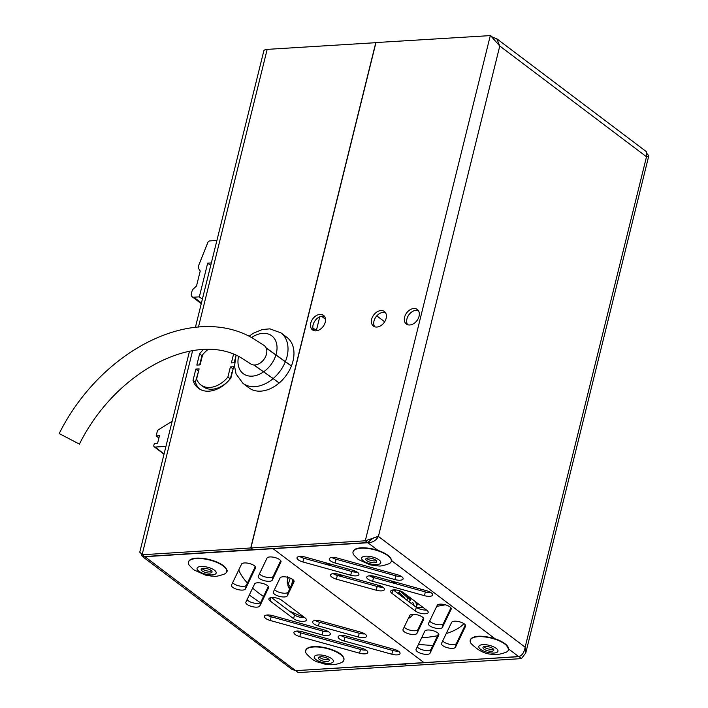 <?xml version="1.0" encoding="UTF-8"?>
<svg xmlns="http://www.w3.org/2000/svg" width="708" height="708" viewBox="0 0 708 708"><rect width="100%" height="100%" fill="white"/><g stroke="black" fill="none" stroke-linecap="round" stroke-linejoin="round"><path stroke-width="1.06" d="M231.799 372.496A13.47 8.16 86.4 0 0 231.994 373.55M229.675 379.488A23.842 16.824 127 0 1 212.267 389.205A23.842 16.824 127 0 1 203.231 386.701L200.886 384.931A23.842 16.824 127 0 1 196.612 379.019L199.116 368.895L195.833 369.098L193.045 380.329A27.984 19.753 -53 0 0 198.39 388.241A27.984 19.753 -53 0 0 209.002 391.179A27.984 19.753 -53 0 0 230.905 377.957L233.684 366.726L230.392 366.93L227.887 377.063A23.842 16.824 127 0 1 209.922 387.435A23.842 16.824 127 0 1 200.886 384.931M394.17 649.333A7.257 2.664 13.9 0 1 398.754 651.422A7.257 2.664 13.9 0 1 400.038 653.519A7.257 2.664 13.9 0 1 391.825 654.227L344 640.961A7.257 2.664 13.9 0 1 338.132 636.775A7.257 2.664 13.9 0 1 346.345 636.067L394.17 649.333M360.655 632.129A7.257 2.664 13.9 0 1 365.248 634.209A7.257 2.664 13.9 0 1 366.532 636.315A7.257 2.664 13.9 0 1 358.31 637.014L318.467 625.96A7.257 2.664 13.9 0 1 312.591 621.774A7.257 2.664 13.9 0 1 320.812 621.075L360.655 632.129M361.93 648.307A7.257 2.664 13.9 0 1 366.514 650.386A7.257 2.664 13.9 0 1 367.797 652.493A7.257 2.664 13.9 0 1 359.584 653.192L299.803 636.616A7.257 2.664 13.9 0 1 293.935 632.43A7.257 2.664 13.9 0 1 302.148 631.722L361.93 648.307M324.432 629.996A7.257 2.664 13.9 0 1 329.016 632.076A7.257 2.664 13.9 0 1 330.3 634.182A7.257 2.664 13.9 0 1 322.087 634.881L270.279 620.509A7.257 2.664 13.9 0 1 264.411 616.323A7.257 2.664 13.9 0 1 272.624 615.624L324.432 629.996M292.802 579.525A7.257 2.664 -166.1 0 0 285.457 576.887A7.257 2.664 -166.1 0 0 280.067 577.958L273.368 591.923A7.257 2.664 -166.1 0 0 273.297 592.109A7.257 2.664 -166.1 0 0 279.43 596.375A7.257 2.664 -166.1 0 0 287.315 595.791L294.015 581.826A7.257 2.664 -166.1 0 0 294.086 581.631A7.257 2.664 -166.1 0 0 292.802 579.525M279.749 559.683A7.257 2.664 -166.1 0 0 272.403 557.046A7.257 2.664 -166.1 0 0 267.013 558.108L258.296 576.268A7.257 2.664 -166.1 0 0 258.234 576.462A7.257 2.664 -166.1 0 0 264.367 580.719A7.257 2.664 -166.1 0 0 272.244 580.135L280.961 561.975A7.257 2.664 -166.1 0 0 281.032 561.789A7.257 2.664 -166.1 0 0 279.749 559.683M267.35 585.525A7.257 2.664 -166.1 0 0 260.004 582.888A7.257 2.664 -166.1 0 0 254.614 583.95L245.897 602.11A7.257 2.664 -166.1 0 0 245.826 602.296A7.257 2.664 -166.1 0 0 251.968 606.561A7.257 2.664 -166.1 0 0 259.845 605.977L268.562 587.817A7.257 2.664 -166.1 0 0 268.633 587.631A7.257 2.664 -166.1 0 0 267.35 585.525M254.296 565.683A7.257 2.664 -166.1 0 0 246.95 563.046A7.257 2.664 -166.1 0 0 241.561 564.108L231.507 585.056A7.257 2.664 -166.1 0 0 231.436 585.25A7.257 2.664 -166.1 0 0 237.569 589.507A7.257 2.664 -166.1 0 0 245.455 588.923L255.508 567.975A7.257 2.664 -166.1 0 0 255.57 567.781A7.257 2.664 -166.1 0 0 254.296 565.683M364.806 633.899A7.257 2.664 13.9 0 1 359.239 633.271L319.388 622.217A7.257 2.664 13.9 0 1 315.246 620.447M366.071 650.077A7.257 2.664 13.9 0 1 360.505 649.448L300.732 632.872A7.257 2.664 13.9 0 1 296.59 631.094M232.666 582.64A7.257 2.664 -166.1 0 0 239.897 586.082A7.257 2.664 -166.1 0 0 246.375 585.18L255.269 566.648M247.057 599.694A7.257 2.664 -166.1 0 0 254.296 603.128A7.257 2.664 -166.1 0 0 260.774 602.234L268.323 586.49M259.455 573.852A7.257 2.664 -166.1 0 0 266.695 577.285A7.257 2.664 -166.1 0 0 273.173 576.392L280.731 560.648M274.527 589.507A7.257 2.664 -166.1 0 0 281.757 592.941A7.257 2.664 -166.1 0 0 288.236 592.047L293.785 580.498M328.574 631.766A7.257 2.664 13.9 0 1 323.016 631.138L271.208 616.765A7.257 2.664 13.9 0 1 267.058 614.995M304.697 617.633A7.257 2.664 13.9 0 1 294.519 614.925L293.59 618.668A7.257 2.664 13.9 0 0 301.201 621.332A7.257 2.664 13.9 0 0 306.396 620.049A7.257 2.664 13.9 0 0 305.113 617.942L281.678 600.251A7.257 2.664 13.9 0 0 274.067 597.587A7.257 2.664 13.9 0 0 268.872 598.871A7.257 2.664 13.9 0 0 270.155 600.977L293.59 618.668M271.491 597.543L294.519 614.925M398.312 651.112A7.257 2.664 13.9 0 1 392.745 650.475L344.929 637.218A7.257 2.664 13.9 0 1 340.787 635.439M519.106 656.59L521.38 658.626L525.761 652.971L525.132 647.192C524.327 652.289 522.212 655.449 518.805 656.679L424.004 662.617L273.058 548.682L424.004 662.617L295.625 670.653L291.749 669.228L142.264 556.399L144.68 556.718L367.859 542.744C372.665 542.585 376.178 540.478 378.408 536.434L365.284 540.797L367.629 542.567L372.771 538.354L377.152 536.682M195.408 327.335L263.81 50.923A8.292 3.044 13.9 0 1 267.173 49.374L375.939 42.675M253.101 549.629L144.441 556.541L139.759 552.213L189.496 351.221M375.806 42.569L250.729 547.965L253.075 549.735M198.638 370.833L195.39 382.099A27.984 19.753 -53 0 0 199.612 389.064M233.197 368.673L230.233 378.815L227.887 377.063M207.674 349.566A27.984 19.753 -53 0 0 203.178 354.089M203.329 349.628A27.984 19.753 -53 0 0 199.603 353.858L196.824 365.089L200.116 364.877L202.621 354.752A27.984 19.753 -53 0 0 201.948 355.628L199.647 364.912M253.818 364.983L273.182 378.541A31.595 22.302 127 0 1 242.933 383.329L236.056 373.948L234.543 366.142L235.959 355.69M235.109 359.106L234.206 362.744M233.507 354.354L231.383 362.921L234.614 362.717M202.621 354.752A23.842 16.824 127 0 1 207.922 349.575M250.729 547.965L142.104 554.771L192.611 350.681M295.625 670.653L144.724 556.523M141.299 554.116L142.273 556.399M295.776 670.644L298.201 672.6L406.834 665.803L404.534 663.839M295.909 670.635L404.489 664.033M201.948 355.628L199.603 353.858M195.39 382.099L193.045 380.329M198.169 370.868L195.833 369.098M232.737 368.7L230.392 366.93M419.056 316.29A9.124 6.434 -53 0 0 417.313 309.467A9.124 6.434 -53 0 0 410.038 309.794A9.124 6.434 -53 0 0 404.578 317.193A9.124 6.434 -53 0 0 406.321 324.025A9.124 6.434 -53 0 0 413.596 323.698A9.124 6.434 -53 0 0 419.056 316.29M418.339 310.538A9.124 6.434 -53 0 0 406.923 318.963A9.124 6.434 -53 0 0 407.64 324.715M325.246 322.167A9.124 6.434 -53 0 0 323.494 315.334A9.124 6.434 -53 0 0 316.219 315.662A9.124 6.434 -53 0 0 310.759 323.069A9.124 6.434 -53 0 0 312.511 329.893A9.124 6.434 -53 0 0 319.786 329.574A9.124 6.434 -53 0 0 325.246 322.167M324.521 316.414A9.124 6.434 -53 0 0 313.104 324.839A9.124 6.434 -53 0 0 313.821 330.592M386.143 318.352A9.124 6.434 -53 0 0 384.391 311.52A9.124 6.434 -53 0 0 377.125 311.847A9.124 6.434 -53 0 0 371.656 319.255A9.124 6.434 -53 0 0 373.408 326.087A9.124 6.434 -53 0 0 380.683 325.76A9.124 6.434 -53 0 0 386.143 318.352M385.426 312.6A9.124 6.434 -53 0 0 374.001 321.025A9.124 6.434 -53 0 0 374.718 326.777M302.891 561.957A7.257 2.664 13.9 0 1 298.307 559.878A7.257 2.664 13.9 0 1 297.024 557.771A7.257 2.664 13.9 0 1 305.236 557.072L353.062 570.338A7.257 2.664 13.9 0 1 358.929 574.524A7.257 2.664 13.9 0 1 350.708 575.223L302.891 561.957L303.821 558.214A7.257 2.664 13.9 0 1 299.67 556.444M335.132 562.993A7.257 2.664 13.9 0 1 330.548 560.904A7.257 2.664 13.9 0 1 329.264 558.807A7.257 2.664 13.9 0 1 337.477 558.099L397.259 574.684A7.257 2.664 13.9 0 1 403.126 578.87A7.257 2.664 13.9 0 1 394.914 579.569L335.132 562.993L336.061 559.249A7.257 2.664 13.9 0 1 331.919 557.47M336.406 579.171A7.257 2.664 13.9 0 1 331.813 577.082A7.257 2.664 13.9 0 1 330.53 574.985A7.257 2.664 13.9 0 1 338.751 574.276L378.594 585.33A7.257 2.664 13.9 0 1 384.471 589.516A7.257 2.664 13.9 0 1 376.249 590.224L336.406 579.171L337.327 575.427A7.257 2.664 13.9 0 1 333.185 573.648M372.629 581.303A7.257 2.664 13.9 0 1 368.045 579.224A7.257 2.664 13.9 0 1 366.762 577.117A7.257 2.664 13.9 0 1 374.974 576.418L426.782 590.782A7.257 2.664 13.9 0 1 432.65 594.968A7.257 2.664 13.9 0 1 424.437 595.676L372.629 581.303L373.559 577.56A7.257 2.664 13.9 0 1 369.408 575.79M404.259 631.766A7.257 2.664 -166.1 0 0 411.605 634.403A7.257 2.664 -166.1 0 0 416.994 633.341L423.694 619.376A7.257 2.664 -166.1 0 0 423.765 619.181A7.257 2.664 -166.1 0 0 417.631 614.925A7.257 2.664 -166.1 0 0 409.746 615.509L403.047 629.474A7.257 2.664 -166.1 0 0 402.976 629.669A7.257 2.664 -166.1 0 0 404.259 631.766M404.206 627.058A7.257 2.664 -166.1 0 0 405.188 628.023A7.257 2.664 -166.1 0 0 412.534 630.66A7.257 2.664 -166.1 0 0 417.924 629.598L416.994 633.341M429.712 625.775A7.257 2.664 -166.1 0 0 437.057 628.412A7.257 2.664 -166.1 0 0 442.447 627.341L451.164 609.19A7.257 2.664 -166.1 0 0 451.226 608.995A7.257 2.664 -166.1 0 0 445.093 604.738A7.257 2.664 -166.1 0 0 437.217 605.322L428.499 623.474A7.257 2.664 -166.1 0 0 428.429 623.668A7.257 2.664 -166.1 0 0 429.712 625.775M429.659 621.058A7.257 2.664 -166.1 0 0 430.641 622.031A7.257 2.664 -166.1 0 0 437.986 624.668A7.257 2.664 -166.1 0 0 443.376 623.598L442.447 627.341M417.313 651.608A7.257 2.664 -166.1 0 0 424.658 654.245A7.257 2.664 -166.1 0 0 430.048 653.183L438.765 635.023A7.257 2.664 -166.1 0 0 438.827 634.837A7.257 2.664 -166.1 0 0 432.694 630.58A7.257 2.664 -166.1 0 0 424.818 631.155L416.1 649.316A7.257 2.664 -166.1 0 0 416.03 649.51A7.257 2.664 -166.1 0 0 417.313 651.608M417.26 646.9A7.257 2.664 -166.1 0 0 418.242 647.864A7.257 2.664 -166.1 0 0 425.588 650.502A7.257 2.664 -166.1 0 0 430.977 649.44L430.048 653.183M442.766 645.616A7.257 2.664 -166.1 0 0 450.111 648.254A7.257 2.664 -166.1 0 0 455.501 647.192L465.554 626.235A7.257 2.664 -166.1 0 0 465.625 626.049A7.257 2.664 -166.1 0 0 459.492 621.783A7.257 2.664 -166.1 0 0 451.607 622.367L441.553 643.315A7.257 2.664 -166.1 0 0 441.491 643.51A7.257 2.664 -166.1 0 0 442.766 645.616M442.712 640.899A7.257 2.664 -166.1 0 0 443.695 641.873A7.257 2.664 -166.1 0 0 451.04 644.51A7.257 2.664 -166.1 0 0 456.43 643.448L455.501 647.192M401.401 576.454A7.257 2.664 13.9 0 1 395.834 575.825L336.061 559.249M430.924 592.561A7.257 2.664 13.9 0 1 425.358 591.932L373.559 577.56M465.324 624.907L456.43 643.448M438.526 633.695L430.977 649.44M450.925 607.862L443.376 623.598M423.464 618.049L417.924 629.598M426.49 610.004A7.257 2.664 13.9 0 1 416.313 607.296L393.285 589.914M382.745 587.109A7.257 2.664 13.9 0 1 377.178 586.481L337.327 575.427M357.204 572.108A7.257 2.664 13.9 0 1 351.637 571.48L303.821 558.214M415.384 611.039L391.949 593.348A7.257 2.664 13.9 0 1 390.666 591.242A7.257 2.664 13.9 0 1 395.861 589.959A7.257 2.664 13.9 0 1 403.471 592.631L426.906 610.323A7.257 2.664 13.9 0 1 428.19 612.42A7.257 2.664 13.9 0 1 422.995 613.712A7.257 2.664 13.9 0 1 415.384 611.039L416.313 607.296M372.558 538.505L374.045 537.646M368.001 542.16L367.859 542.744L378.09 550.461M521.38 658.626L406.994 665.785L404.649 664.015L519.353 656.493M492.821 37.427L490.352 35.4L499.777 46.011L496.804 38.772L646.289 151.601L646.501 156.769L648.802 155.787L647.254 153.884M496.804 38.772L492.936 37.347M367.629 542.567L253.234 549.727L250.898 547.957L375.966 42.56L490.582 35.586M250.898 547.957L365.284 540.797L490.352 35.4M273.182 378.541L279.129 383.037A31.595 22.302 127 0 1 248.889 387.825L242.933 383.329M249.066 336.256L253.296 333.273L262.341 329.503L269.934 328.848L280.996 332.902L286.952 337.397A31.595 22.302 127 0 1 291.422 365.947L289.572 364.673M266.128 347.894L291.422 365.947M266.208 348.079L291.386 366.045A31.595 22.302 127 0 1 279.218 382.966L254.03 364.992M277.315 381.665L279.218 382.966M376.789 315.865L384.648 321.795M353.823 554.975A19.691 7.222 13.9 0 1 353.018 551.913A19.691 7.222 13.9 0 1 367.125 548.417A19.691 7.222 13.9 0 1 387.772 555.656A19.691 7.222 13.9 0 1 391.25 561.373A19.691 7.222 13.9 0 1 389.108 563.71C378.444 567.444 379.205 565.471 376.399 565.851L370.045 564.807L358.177 559.426L353.823 554.975M376.24 560.639A5.593 2.053 13.9 0 1 367.231 558.789A5.593 2.053 13.9 0 1 366.647 558.258M375.656 560.108A5.593 2.053 13.9 0 1 376.638 561.727A5.593 2.053 13.9 0 1 372.629 562.718A5.593 2.053 13.9 0 1 366.762 560.665A5.593 2.053 13.9 0 1 365.779 559.037A5.593 2.053 13.9 0 1 369.788 558.046A5.593 2.053 13.9 0 1 375.656 560.108M189.24 565.285A19.691 7.222 13.9 0 1 188.434 562.214A19.691 7.222 13.9 0 1 202.532 558.727A19.691 7.222 13.9 0 1 223.179 565.966A19.691 7.222 13.9 0 1 226.666 571.675A19.691 7.222 13.9 0 1 224.516 574.011C213.851 577.755 214.621 575.781 211.816 576.153L205.453 575.108L193.585 569.736L189.24 565.285M211.648 570.94A5.593 2.053 13.9 0 1 202.638 569.09A5.593 2.053 13.9 0 1 202.054 568.568M211.064 570.409A5.593 2.053 13.9 0 1 212.055 572.029A5.593 2.053 13.9 0 1 208.046 573.02A5.593 2.053 13.9 0 1 202.178 570.967A5.593 2.053 13.9 0 1 201.187 569.347A5.593 2.053 13.9 0 1 205.196 568.347A5.593 2.053 13.9 0 1 211.064 570.409M342.132 662.237A19.691 7.222 13.9 0 1 341.707 662.476C335.813 665.077 329.468 665.449 322.698 663.582C317.034 661.175 315.405 663.29 306.431 653.741A19.691 7.222 13.9 0 1 305.626 650.67A19.691 7.222 13.9 0 1 307.352 648.572A19.691 7.222 13.9 0 1 329.742 649.307A19.691 7.222 13.9 0 1 343.858 660.139A19.691 7.222 13.9 0 1 342.132 662.237M318.874 657.21A5.593 2.053 13.9 0 1 325.238 657.413A5.593 2.053 13.9 0 1 329.247 660.493A5.593 2.053 13.9 0 1 328.76 661.086A5.593 2.053 13.9 0 1 322.388 660.883A5.593 2.053 13.9 0 1 318.379 657.803A5.593 2.053 13.9 0 1 318.874 657.21M328.839 659.396A5.593 2.053 13.9 0 1 323.786 659.272A5.593 2.053 13.9 0 1 319.246 657.024M483.723 636.819A19.691 7.222 13.9 0 1 508.441 649.829A19.691 7.222 13.9 0 1 506.3 652.165C500.512 654.325 496.069 655.024 492.98 654.254C485.644 654.44 478.316 650.829 471.024 643.439A19.691 7.222 13.9 0 1 470.209 640.368A19.691 7.222 13.9 0 1 483.723 636.819M493.432 649.094A5.593 2.053 13.9 0 1 490.458 649.325A5.593 2.053 13.9 0 1 483.838 646.723M489.998 651.201A5.593 2.053 13.9 0 1 482.971 647.501A5.593 2.053 13.9 0 1 486.812 646.492A5.593 2.053 13.9 0 1 493.839 650.192A5.593 2.053 13.9 0 1 489.998 651.201M249.287 595.047L260.358 602.712M418.446 644.439L432.845 645.537M293.696 582.622L292.785 581.985L293.369 580.109L291.51 578.755M333.99 574.126L333.309 573.533M346.035 569.922A65.419 24.001 13.9 0 1 348.663 570.427L348.637 570.648M354.513 572.046L354.62 571.71A65.419 24.001 13.9 0 1 356.451 572.153M369.656 575.94A65.419 24.001 13.9 0 1 374.789 577.728L374.691 577.878M376.798 584.835L380.7 586.525L380.665 585.923M394.675 590.959L395.586 589.932M397.71 593.26L400.445 591.047M402.949 592.269A65.419 24.001 13.9 0 1 410.906 599.782L409.861 599.791L400.303 591.215M408.879 601.685L410.906 599.782M411.295 603.508L412.684 602.358A65.419 24.001 13.9 0 1 414.251 605.738M413.127 614.323A65.419 24.001 13.9 0 1 412.268 615.411A65.419 24.001 13.9 0 1 411.729 615.978A65.419 24.001 13.9 0 1 408.295 618.535M289.634 589.144A65.419 24.001 13.9 0 1 288.059 586.038M289.97 588.437L287.908 585.613M291.023 587.498L287.342 583.206A65.419 24.001 13.9 0 1 288.457 577.516M292.776 582.587A6.638 2.434 -166.1 0 1 292.298 582.578L291.864 584.481M416.879 607.685A116.298 42.675 -166.1 0 0 423.198 607.517M436.739 606.305A116.298 42.675 -166.1 0 0 445.261 604.782M380.7 586.525A6.638 2.434 -166.1 0 0 381.063 587.136M334.309 574.161A6.638 2.434 -166.1 0 0 342.991 575.454M411.932 603.986L411.746 603.198M287.342 583.206L288.528 583.507L290.236 578.126M292.785 581.985L293.227 580.038M402.852 597.136A6.638 2.434 -166.1 0 0 404.649 597.649L399.285 592.844L398.94 594.18M404.454 598.349L404.649 597.649M292.298 582.578L293.13 579.976M407.604 597.764L406.932 600.216M292.776 579.772L291.572 585.109M321.547 316.255L325.494 319.228M318.069 330.397A14.346 5.266 13.9 0 1 316.529 329.839L312.954 328.45M79.411 444.111L59.198 433.561C100.217 351.372 191.337 303.493 252.021 337.76L264.296 345.593A11.399 8.045 -53 0 1 264.58 358.487A11.399 8.045 -53 0 1 251.322 364.275A11.399 8.045 -53 0 1 250.561 363.788L241.322 357.903C196.258 330.645 116.218 370.107 79.411 444.111M211.347 262.934L207.674 263.164L199.337 296.856L193.744 297.21A4.142 2.929 127 0 1 192.169 296.776A4.142 2.929 127 0 1 191.372 293.67L191.921 291.475A4.142 2.929 127 0 1 193.541 288.767L196.523 285.979L200.222 271.005L198.736 268.766A4.142 2.929 127 0 1 198.629 265.527L207.789 242.561A2.071 1.46 127 0 1 209.789 240.915L216.905 240.472M165.946 446.376L155.034 447.058A2.071 1.46 127 0 1 154.247 446.837A2.071 1.46 127 0 1 153.857 445.288L154.317 443.42L157.61 443.208L159.459 435.721L156.167 435.933L157.291 431.393A2.071 1.46 127 0 1 158.512 429.721L172.159 421.278M158.902 437.986L156.167 435.933M210.719 265.465L207.674 263.164M202.382 299.157L199.337 296.856M267.173 49.374L198.452 327.069M246.375 585.18L245.455 588.923M260.774 602.234L259.845 605.977M273.173 576.392L272.244 580.135M288.236 592.047L287.315 595.791M323.016 631.138L322.087 634.881M271.208 616.765L270.279 620.509M360.505 649.448L359.584 653.192M300.732 632.872L299.803 636.616M270.987 597.605L270.155 600.977M359.239 633.271L358.31 637.014M319.388 622.217L318.467 625.96M392.745 650.475L391.825 654.227M344.929 637.218L344 640.961M525.132 647.192L646.501 156.769L499.777 46.011L378.408 536.434L525.132 647.192M518.805 656.679L508.601 648.979M495.343 638.97L391.409 560.515M392.781 589.985L391.949 593.348M425.358 591.932L424.437 595.676M377.178 586.481L376.249 590.224M395.834 575.825L394.914 579.569M351.637 571.48L350.708 575.223M263.721 371.762A23.691 16.726 127 0 1 244.225 374.328A23.691 16.726 127 0 1 238.552 356.505M280.996 332.902A31.595 22.302 127 0 1 285.474 361.452M251.57 337.53A23.691 16.726 127 0 1 271.438 335.592A23.691 16.726 127 0 1 276.014 354.664M275.987 354.77A23.691 16.726 127 0 1 263.819 371.691M285.43 361.549A31.595 22.302 127 0 1 273.261 378.47M353.062 551.744A19.691 7.222 13.9 0 1 353.106 551.567A19.691 7.222 13.9 0 1 367.204 548.08A19.691 7.222 13.9 0 1 387.851 555.32A19.691 7.222 13.9 0 1 391.338 561.037A19.691 7.222 13.9 0 1 391.285 561.196M355.363 549.178A19.647 7.213 13.9 0 1 387.834 555.284A19.647 7.213 13.9 0 1 390.453 557.86M363.39 560.869A9.85 3.611 13.9 0 1 365.638 556.178A9.85 3.611 13.9 0 1 379.028 559.895A9.85 3.611 13.9 0 1 376.771 564.586A9.85 3.611 13.9 0 1 363.39 560.869M188.478 562.046A19.691 7.222 13.9 0 1 188.514 561.878A19.691 7.222 13.9 0 1 202.621 558.391A19.691 7.222 13.9 0 1 223.268 565.63A19.691 7.222 13.9 0 1 226.746 571.338A19.691 7.222 13.9 0 1 226.702 571.506M190.771 559.479A19.647 7.213 13.9 0 1 223.241 565.595C226.896 569.436 228.056 571.347 226.746 571.338L226.666 571.675M198.806 571.179A9.85 3.611 13.9 0 1 201.054 566.489A9.85 3.611 13.9 0 1 214.436 570.197A9.85 3.611 13.9 0 1 212.188 574.887A9.85 3.611 13.9 0 1 198.806 571.179M223.268 565.612A19.647 7.213 13.9 0 1 225.87 568.17M305.67 650.51A19.691 7.222 13.9 0 1 305.706 650.333A19.691 7.222 13.9 0 1 307.431 648.236A19.691 7.222 13.9 0 1 329.831 648.971A19.691 7.222 13.9 0 1 343.938 659.794A19.691 7.222 13.9 0 1 343.893 659.962M332.512 662.564A9.85 3.611 13.9 0 1 319.75 661.644A9.85 3.611 13.9 0 1 315.122 655.732A9.85 3.611 13.9 0 1 327.875 656.652A9.85 3.611 13.9 0 1 332.512 662.564M307.962 647.944A19.647 7.213 13.9 0 1 326.565 648.032A19.647 7.213 13.9 0 1 343.061 656.626M470.262 640.2A19.691 7.222 13.9 0 1 470.298 640.032A19.691 7.222 13.9 0 1 483.812 636.483A19.691 7.222 13.9 0 1 508.53 649.493A19.691 7.222 13.9 0 1 508.477 649.661M472.555 637.634A19.647 7.213 13.9 0 1 483.83 636.465A19.647 7.213 13.9 0 1 507.645 646.324M485.6 644.705A9.85 3.611 13.9 0 1 497.582 649.714A9.85 3.611 13.9 0 1 491.202 652.98A9.85 3.611 13.9 0 1 479.219 647.979A9.85 3.611 13.9 0 1 485.6 644.705M363.514 633.943A118.785 43.586 13.9 0 1 357.788 632.872M304.431 617.429A118.785 43.586 13.9 0 1 289.209 610.915M263.526 596.499A118.785 43.586 13.9 0 1 252.632 588.082M247.419 583.011A118.785 43.586 13.9 0 1 238.755 569.94M463.944 623.66A118.785 43.586 13.9 0 1 457.253 628.846A118.785 43.586 13.9 0 1 446.252 633.536M437.562 635.722A118.785 43.586 13.9 0 1 421.632 637.793M324.37 563.922A66.331 24.337 13.9 0 1 331.388 564.329M391.188 580.914A66.331 24.337 13.9 0 1 396.905 584.038M415.587 601.773A66.331 24.337 13.9 0 1 416.392 607.358M316.529 329.839L319.759 316.812M164.088 453.89L155.034 447.058M201.426 303.006L193.744 297.21M648.802 155.787L525.761 652.971M353.018 551.913L353.106 551.567C355.266 544.461 378.895 548.346 387.842 555.293C391.48 559.134 392.648 561.046 391.338 561.037L391.25 561.373M188.434 562.214L188.514 561.878C190.682 554.762 214.312 558.656 223.259 565.595M305.626 650.67L307.449 648.218C314.494 643.253 344.902 650.448 343.938 659.794L343.858 660.139M508.441 649.829L508.53 649.493C506.671 642.837 498.432 638.492 483.821 636.457C476.564 635.651 472.059 636.837 470.298 640.032L470.209 640.368M411.729 615.978L413.215 614.323M287.43 576.418L287.952 585.746M416.437 607.384L417.472 603.198M420.587 590.605L420.941 589.162M164.008 454.209L154.247 446.837M201.267 303.644L192.169 296.776"/></g></svg>
